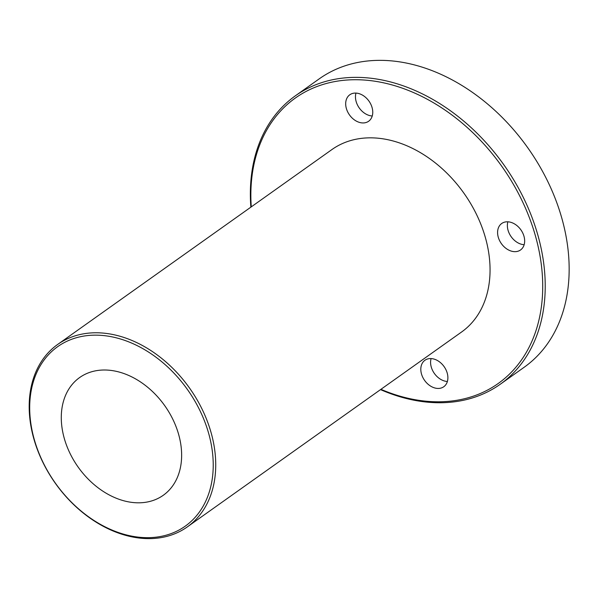 <?xml version="1.0" encoding="UTF-8"?>
<svg xmlns="http://www.w3.org/2000/svg" width="599" height="599" viewBox="0 0 599 599"><rect width="100%" height="100%" fill="white"/><g stroke="black" fill="none" stroke-linecap="round" stroke-linejoin="round"><path stroke-width="0.9" d="M150.102 537.625A110.111 80.947 54.6 0 1 31.635 388.459A110.111 80.947 54.6 0 1 182.643 383.135A110.111 80.947 54.6 0 1 150.102 537.625M151.569 538.576A111.916 82.273 -125.4 0 0 187.285 526.925A111.916 82.273 -125.4 0 0 202.32 409.649A111.916 82.273 -125.4 0 0 93.347 332.819A111.916 82.273 -125.4 0 0 57.631 344.47A111.916 82.273 -125.4 0 0 42.596 461.747A111.916 82.273 -125.4 0 0 151.569 538.576M187.285 526.925L461.612 331.988A111.916 82.273 -125.4 0 0 476.647 214.712A111.916 82.273 -125.4 0 0 367.674 137.882A111.916 82.273 -125.4 0 0 331.958 149.533L57.631 344.47M102.676 370.032A72.202 53.079 -125.4 0 0 79.637 377.55A72.202 53.079 -125.4 0 0 78.192 467.153A72.202 53.079 -125.4 0 0 163.287 495.268A72.202 53.079 -125.4 0 0 172.984 419.599A72.202 53.079 -125.4 0 0 102.676 370.032M295.314 95.847L319.252 78.836A176.9 130.043 54.6 0 1 375.708 60.424A176.9 130.043 54.6 0 1 547.958 181.864A176.9 130.043 54.6 0 1 524.192 367.239L500.255 384.251A176.9 130.043 -125.4 0 0 524.02 198.875A176.9 130.043 -125.4 0 0 351.77 77.436A176.9 130.043 -125.4 0 0 295.314 95.847A176.9 130.043 -125.4 0 0 250.861 207.157M380.515 389.62A176.9 130.043 -125.4 0 0 443.799 402.67A176.9 130.043 -125.4 0 0 500.255 384.251M251.266 206.872A175.095 128.718 54.6 0 1 374.135 81.112A175.095 128.718 54.6 0 1 538.651 248.877A175.095 128.718 54.6 0 1 442.332 401.719A175.095 128.718 54.6 0 1 380.919 389.328M421.486 373.963A16.248 11.943 54.6 0 1 424.938 360.261A16.248 11.943 54.6 0 1 444.084 366.588A16.248 11.943 54.6 0 1 443.762 386.752A16.248 11.943 54.6 0 1 421.486 373.963M498.263 237.182A16.248 11.943 54.6 0 1 501.715 223.487A16.248 11.943 54.6 0 1 520.86 229.814A16.248 11.943 54.6 0 1 520.538 249.97A16.248 11.943 54.6 0 1 498.263 237.182M346.357 108.464A16.248 11.943 54.6 0 1 349.809 94.769A16.248 11.943 54.6 0 1 368.954 101.096A16.248 11.943 54.6 0 1 368.632 121.253A16.248 11.943 54.6 0 1 346.357 108.464M372.249 115.989A16.248 11.943 54.6 0 1 356.135 101.516A16.248 11.943 54.6 0 1 355.971 93.085M524.155 244.706A16.248 11.943 54.6 0 1 508.042 230.233A16.248 11.943 54.6 0 1 507.877 221.802M447.378 381.488A16.248 11.943 54.6 0 1 431.258 367.015A16.248 11.943 54.6 0 1 431.1 358.584"/></g></svg>
